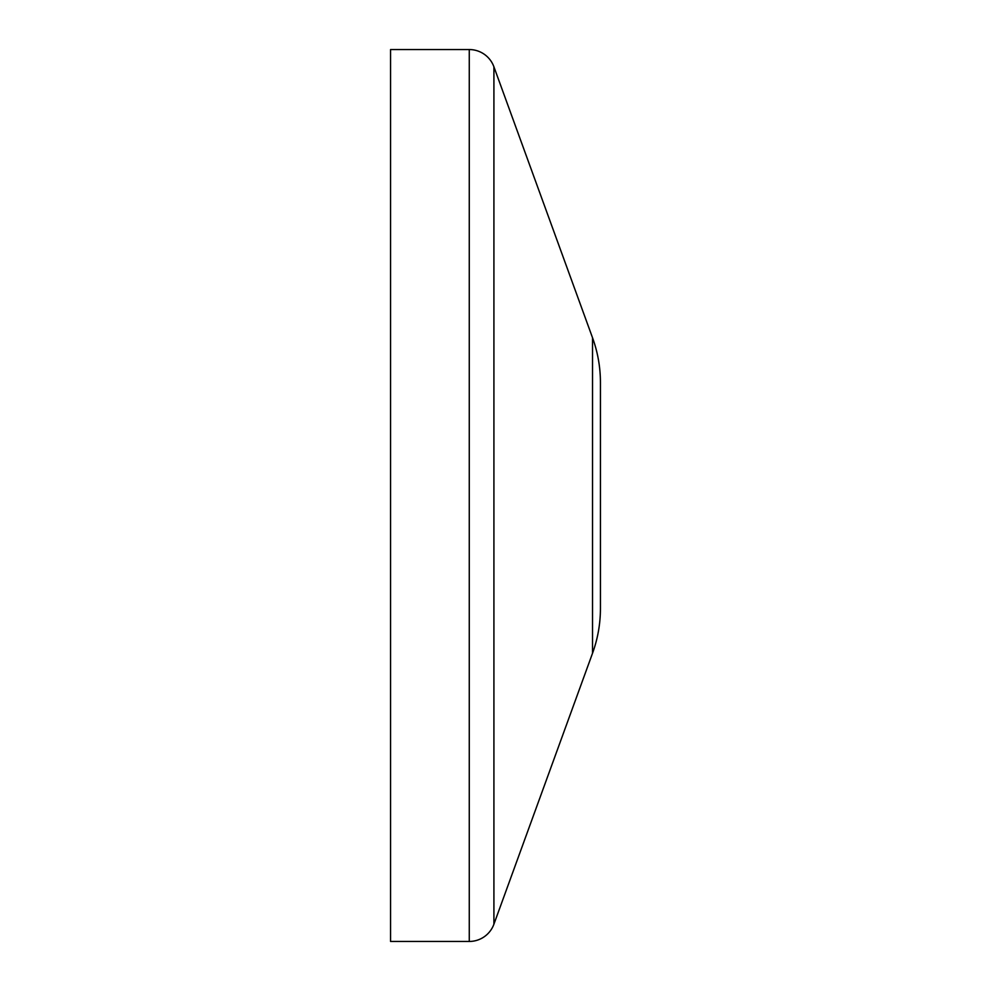 <?xml version="1.0" encoding="UTF-8"?>
<svg xmlns="http://www.w3.org/2000/svg" width="991" height="991" viewBox="0 0 991 991"><rect width="100%" height="100%" fill="white"/><g stroke="black" fill="none" stroke-linecap="round" stroke-linejoin="round"><path stroke-width="1.49" d="M600.435 382.576L600.435 608.424L600.435 382.576A131.159 131.159 0 0 0 592.519 337.72L493.914 66.806A26.237 26.237 0 0 0 469.263 49.55L390.565 49.55L390.565 941.45L469.263 941.45L469.263 49.55M600.435 608.424A131.159 131.159 0 0 1 592.519 653.28L493.914 924.194A26.237 26.237 0 0 1 469.263 941.45M592.519 653.28L592.519 337.72M493.914 924.194L493.914 66.806"/></g></svg>
